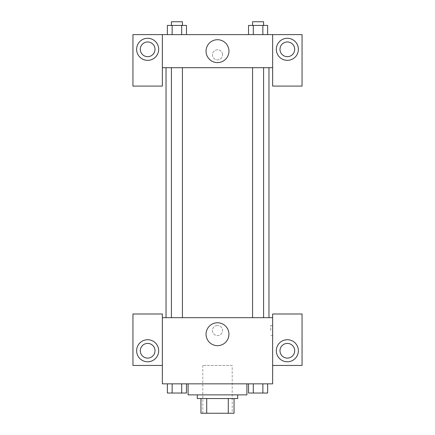 <?xml version="1.0" encoding="UTF-8"?>
<svg xmlns="http://www.w3.org/2000/svg" width="435" height="435" viewBox="0 0 435 435"><rect width="100%" height="100%" fill="white"/><g stroke="black" fill="none" stroke-linecap="round" stroke-linejoin="round"><path stroke-width="0.33" stroke-dasharray="2.17 1.63" d="M232.203 365.46L202.797 365.46L232.203 365.46L232.203 413.25L202.797 413.25L232.203 413.25M206.712 413.25L200.959 413.25L200.959 398.547L206.712 398.547L206.712 413.25L234.041 413.25M228.288 398.547L206.712 398.547L228.288 398.547L228.288 413.25M206.712 398.547L200.959 398.547M197.283 398.547L237.717 398.547M217.5 394.871L197.283 394.871L217.5 394.871M246.906 394.871L188.094 394.871M246.906 383.844L188.094 383.844L246.906 383.844M248.532 383.844L248.532 393.033L253.306 393.033L248.532 393.033L253.306 393.033L253.306 383.844L262.86 383.844L248.532 383.844L267.645 383.844L248.521 383.844L267.645 383.844L262.849 383.844L262.86 393.033L267.634 393.033L262.86 393.033L267.634 393.033L267.634 383.844L248.521 383.844L253.317 383.844L253.306 393.033L262.86 393.033L253.306 393.033L262.86 393.033L262.86 383.844L267.634 383.844M167.366 383.844L167.366 393.033L172.14 393.033L167.366 393.033L172.14 393.033L172.14 383.844L181.694 383.844L167.366 383.844L186.479 383.844L167.355 383.844L181.694 383.844L167.355 383.844L172.14 383.844L172.14 393.033L186.468 393.033L181.694 393.033L186.468 393.033L186.468 383.844L181.683 383.844L186.479 383.844L181.694 383.844L181.694 393.033L172.14 393.033L181.694 393.033L181.694 383.844L186.468 383.844L172.14 383.844L186.468 383.844M162.358 365.46L162.358 313.994L132.952 313.994L132.952 365.46L162.358 365.46L162.358 383.844L272.642 383.844L272.642 365.46L302.048 365.46L302.048 313.994L272.642 313.994L272.642 365.46M162.358 330.54L162.358 325.483L162.364 330.54M147.655 361.784A11.027 11.027 0 0 0 157.204 345.243A11.027 11.027 0 0 0 138.102 345.243A11.027 11.027 0 0 0 147.655 361.784M155.007 350.757A7.351 7.351 0 0 1 143.98 357.124A7.351 7.351 0 0 1 143.98 344.389A7.351 7.351 0 0 1 155.007 350.757M206.054 334.216A11.446 11.446 0 0 0 223.22 344.128A11.446 11.446 0 0 0 223.22 324.303A11.446 11.446 0 0 0 206.054 334.216M272.642 330.54L272.642 325.483L272.642 330.54M270.787 330.54L270.787 325.483L270.787 330.54M287.345 361.784A11.027 11.027 0 0 0 296.898 345.243A11.027 11.027 0 0 0 277.796 345.243A11.027 11.027 0 0 0 287.345 361.784M294.696 350.757A7.351 7.351 0 0 1 283.669 357.124A7.351 7.351 0 0 1 283.669 344.389A7.351 7.351 0 0 1 294.696 350.757M217.5 325.483A5.057 5.057 0 0 0 213.123 333.069A5.057 5.057 0 0 0 221.877 333.069A5.057 5.057 0 0 0 217.5 325.483A5.057 5.057 0 0 1 221.877 333.069A5.057 5.057 0 0 1 213.123 333.069A5.057 5.057 0 0 1 217.5 325.483M162.358 317.675L272.642 317.675M182.428 317.675L171.401 317.675L182.428 317.675L171.401 317.675L182.428 317.675L182.428 67.702L171.401 67.702L182.428 67.702M263.599 317.675L252.572 317.675L263.599 317.675L252.572 317.675L263.599 317.675L263.599 67.702L252.572 67.702L263.599 67.702M268.966 317.675L166.034 317.675L268.966 317.675M268.966 67.702L166.034 67.702L268.966 67.702M272.642 67.702L162.358 67.702L162.358 86.081L132.952 86.081L132.952 34.615L302.048 34.615L302.048 86.081L272.642 86.081L272.642 34.615M222.557 54.837A5.057 5.057 0 0 0 214.972 50.455A5.057 5.057 0 0 0 214.972 59.214A5.057 5.057 0 0 0 222.557 54.837A5.057 5.057 0 0 1 214.972 59.214A5.057 5.057 0 0 1 214.972 50.455A5.057 5.057 0 0 1 222.557 54.837M155.007 49.318A7.351 7.351 0 0 0 143.98 42.951A7.351 7.351 0 0 0 143.98 55.685A7.351 7.351 0 0 0 155.007 49.318M294.696 49.318A7.351 7.351 0 0 0 283.669 42.951A7.351 7.351 0 0 0 283.669 55.685A7.351 7.351 0 0 0 294.696 49.318M147.655 60.351A11.027 11.027 0 0 0 157.204 43.804A11.027 11.027 0 0 0 138.102 43.804A11.027 11.027 0 0 0 147.655 60.351M287.345 60.351A11.027 11.027 0 0 0 296.898 43.804A11.027 11.027 0 0 0 277.796 43.804A11.027 11.027 0 0 0 287.345 60.351M162.358 34.615L162.358 67.702M186.468 34.615L167.355 34.615L186.479 34.615L167.355 34.615L186.468 34.615L186.468 25.426L181.694 25.426L186.468 25.426L181.694 25.426L181.694 34.615L167.366 34.615L181.694 34.615L181.694 25.426L172.14 25.426L181.694 25.426L181.694 34.615M248.532 34.615L267.645 34.615L248.521 34.615L267.645 34.615L248.532 34.615L267.634 34.615L248.532 34.615L248.532 25.426L267.634 25.426L262.86 25.426L262.86 34.615L262.86 25.426L253.306 25.426L253.306 34.615L253.306 25.426L248.532 25.426L267.634 25.426L267.634 34.615M206.054 51.156A11.446 11.446 0 0 0 223.22 61.069A11.446 11.446 0 0 0 223.22 41.243A11.446 11.446 0 0 0 206.054 51.156M272.642 54.837L272.642 49.78L272.636 54.837M162.358 54.837L162.358 49.78L162.364 54.837M263.599 25.426L252.572 25.426L263.599 25.426L252.572 25.426L263.599 25.426L263.599 21.75L252.572 21.75L263.599 21.75L252.572 21.75L252.572 25.426M167.366 34.615L167.366 25.426L172.14 25.426L172.14 34.615L167.366 34.615L172.14 34.615L172.14 25.426L167.366 25.426L181.694 25.426M182.428 25.426L171.401 25.426L182.428 25.426L171.401 25.426L182.428 25.426L182.428 21.75L171.401 21.75L182.428 21.75L171.401 21.75L171.401 25.426M262.86 25.426L262.86 34.615M253.306 25.426L253.306 34.615M172.14 25.426L172.14 34.615M263.599 393.033L252.572 393.033M182.428 393.033L171.401 393.033M262.86 383.844L262.86 393.033M253.306 383.844L253.306 393.033M181.694 383.844L181.694 393.033M172.14 383.844L172.14 393.033M202.797 413.25L202.797 365.46M272.642 325.483L270.787 325.483M272.642 335.592L270.787 335.592M171.401 67.702L171.401 317.675M252.572 67.702L252.572 317.675"/><path stroke-width="0.65" d="M228.288 398.547L228.288 413.25L200.959 413.25L200.959 398.547M228.288 413.25L234.041 413.25L234.041 398.547L234.041 413.25M237.717 394.871L237.717 398.547L197.283 398.547L197.283 394.871M206.712 398.547L206.712 413.25M188.094 383.844L188.094 394.871L246.906 394.871L246.906 383.844M272.642 365.46L302.048 365.46L302.048 313.994L272.642 313.994L272.642 383.844L162.358 383.844L162.358 313.994L132.952 313.994L132.952 365.46L162.358 365.46M147.655 361.784A11.027 11.027 0 0 1 138.102 345.243A11.027 11.027 0 0 1 157.204 345.243A11.027 11.027 0 0 1 147.655 361.784M140.304 350.757A7.351 7.351 0 0 1 147.655 343.405A7.351 7.351 0 0 1 155.007 350.757A7.351 7.351 0 0 1 147.655 358.108A7.351 7.351 0 0 1 140.304 350.757M206.054 334.216A11.446 11.446 0 0 1 223.22 324.303A11.446 11.446 0 0 1 223.22 344.128A11.446 11.446 0 0 1 206.054 334.216M272.642 317.675L162.358 317.675M287.345 361.784A11.027 11.027 0 0 1 277.796 345.243A11.027 11.027 0 0 1 296.898 345.243A11.027 11.027 0 0 1 287.345 361.784M279.993 350.757A7.351 7.351 0 0 1 287.345 343.405A7.351 7.351 0 0 1 294.696 350.757A7.351 7.351 0 0 1 287.345 358.108A7.351 7.351 0 0 1 279.993 350.757M268.966 67.702L268.966 317.675M263.599 317.675L263.599 67.702M182.428 67.702L182.428 317.675M272.642 67.702L272.642 86.081L302.048 86.081L302.048 34.615L272.642 34.615L272.642 67.702L162.358 67.702L162.358 86.081L132.952 86.081L132.952 34.615L162.358 34.615L162.358 67.702M155.007 49.318A7.351 7.351 0 0 1 147.655 56.675A7.351 7.351 0 0 1 140.304 49.318A7.351 7.351 0 0 1 147.655 41.967A7.351 7.351 0 0 1 155.007 49.318M147.655 60.351A11.027 11.027 0 0 1 138.102 43.804A11.027 11.027 0 0 1 157.204 43.804A11.027 11.027 0 0 1 147.655 60.351M294.696 49.318A7.351 7.351 0 0 1 283.669 55.685A7.351 7.351 0 0 1 283.669 42.951A7.351 7.351 0 0 1 294.696 49.318M287.345 60.351A11.027 11.027 0 0 1 277.796 43.804A11.027 11.027 0 0 1 296.898 43.804A11.027 11.027 0 0 1 287.345 60.351M272.642 34.615L162.358 34.615M206.054 51.156A11.446 11.446 0 0 1 223.22 41.243A11.446 11.446 0 0 1 223.22 61.069A11.446 11.446 0 0 1 206.054 51.156M267.634 34.615L267.634 25.426L248.532 25.426L248.532 34.615M262.86 25.426L262.86 34.615M253.306 25.426L253.306 34.615M252.572 25.426L252.572 21.75L263.599 21.75L263.599 25.426M186.468 34.615L186.468 25.426L167.366 25.426L167.366 34.615M181.694 25.426L181.694 34.615M172.14 25.426L172.14 34.615M171.401 25.426L171.401 21.75L182.428 21.75L182.428 25.426M267.634 383.844L267.634 393.033L248.532 393.033L248.532 383.844M262.86 383.844L262.86 393.033M253.306 383.844L253.306 393.033M263.599 393.033L252.572 393.033M186.468 383.844L186.468 393.033L167.366 393.033L167.366 383.844M181.694 383.844L181.694 393.033M172.14 383.844L172.14 393.033M182.428 393.033L171.401 393.033M166.034 67.702L166.034 317.675M252.572 317.675L252.572 67.702M171.401 67.702L171.401 317.675"/></g></svg>
